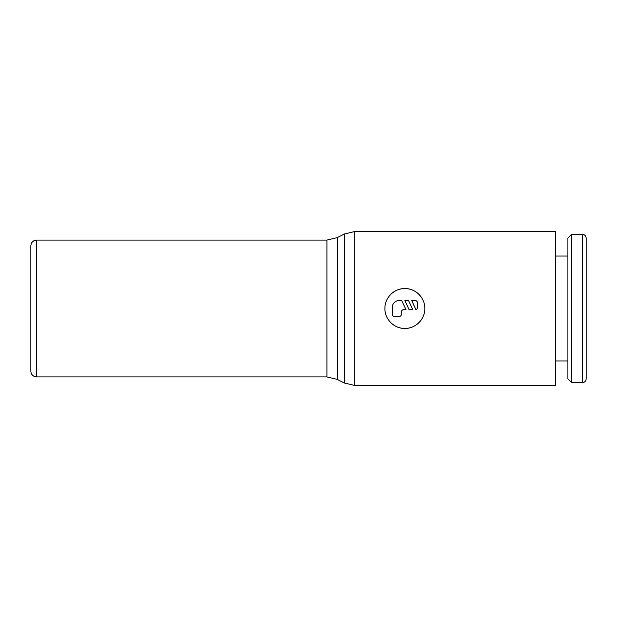<?xml version="1.0" encoding="UTF-8"?>
<svg xmlns="http://www.w3.org/2000/svg" width="617" height="617" viewBox="0 0 617 617"><rect width="100%" height="100%" fill="white"/><g stroke="black" fill="none" stroke-linecap="round" stroke-linejoin="round"><path stroke-width="0.93" d="M582.448 234.383C584.677 234.583 585.911 235.817 586.15 238.093L586.15 378.907C585.911 381.183 584.677 382.417 582.448 382.617L571.612 382.617L567.902 378.907L567.902 238.093L571.612 234.383L582.448 234.383L582.448 382.617M571.612 234.383L571.612 382.617M555.362 256.047L567.902 256.047M567.902 360.953L555.362 360.953M326.917 240.082L337.237 237.614L344.363 234.005L354.682 231.537L555.362 231.537L555.362 385.463L354.682 385.463L344.363 382.995L337.237 379.386L326.917 376.918L36.55 376.918C33.087 376.578 31.189 374.673 30.85 371.21L30.85 245.79C31.189 242.327 33.087 240.422 36.55 240.082L326.917 240.082L326.917 376.918M424.804 308.5C425.051 319.197 415.542 328.699 404.852 328.452C394.155 328.699 384.653 319.197 384.9 308.5C384.653 297.803 394.155 288.301 404.852 288.548C415.542 288.301 425.051 297.803 424.804 308.5M586.15 262.888L586.15 354.112M421.403 319.645A19.952 19.952 0 0 1 390.738 322.606M415.11 300.518A2.283 2.283 0 0 1 417.393 302.8L417.393 307.359A2.283 2.283 0 0 1 415.943 309.641L411.693 300.518L415.11 300.518M401.428 314.2A2.283 2.283 0 0 1 399.153 316.482L394.587 316.482A2.283 2.283 0 0 1 392.312 314.2L392.312 307.359A6.841 6.841 0 0 1 399.153 300.518L401.706 300.518L405.963 309.641L403.711 309.641A2.283 2.283 0 0 0 401.428 311.924L401.428 314.2M412.804 309.641L409.102 309.641L404.852 300.518L408.547 300.518L412.804 309.641M390.738 294.394A19.952 19.952 0 0 1 421.403 297.355M354.682 231.537L354.682 385.463M344.363 234.005L344.363 382.995M337.237 237.614L337.237 379.386M36.55 240.082L36.55 376.918"/></g></svg>

